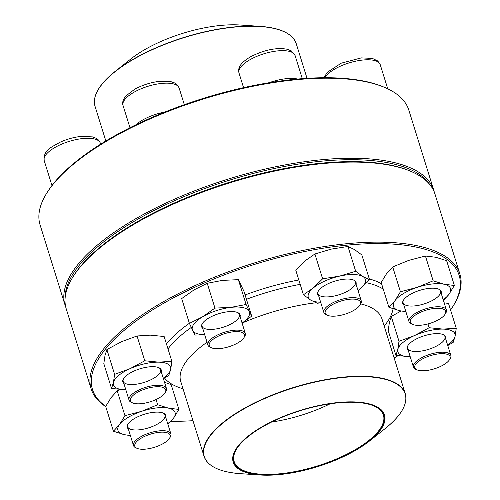 <?xml version="1.0" encoding="UTF-8"?>
<svg xmlns="http://www.w3.org/2000/svg" width="500" height="500" viewBox="0 0 500 500"><rect width="100%" height="100%" fill="white"/><g stroke="black" fill="none" stroke-linecap="round" stroke-linejoin="round"><path stroke-width="0.75" d="M433.756 190.169L408.825 110.125A193.1 71.712 162.7 0 0 384.906 87.531A193.1 71.712 162.7 0 0 203.137 99.081A193.1 71.712 162.7 0 0 46.962 192.787A193.1 71.712 162.7 0 0 40.1 224.969L65.031 305.012A193.1 71.712 -17.3 0 1 228.069 179.125A193.1 71.712 -17.3 0 1 433.756 190.169A193.1 71.712 -17.3 0 1 434.288 192.119M65.706 306.919A193.1 71.712 -17.3 0 1 65.031 305.012M46.962 192.787L47.663 191.681A192.013 71.306 -17.3 0 1 202.956 98.5A192.013 71.306 -17.3 0 1 383.706 87.019L384.906 87.531M429.475 184.163A192.013 71.306 162.7 0 0 228.494 180.475A192.013 71.306 162.7 0 0 65.15 297.638M105.844 140.994L95.044 106.325A105.363 39.125 162.7 0 1 149.844 50.819A105.363 39.125 162.7 0 1 264.475 26.894A105.363 39.125 162.7 0 1 296.231 43.663C292.656 33.656 280.562 27.881 259.944 26.344L239.925 25A79.25 29.431 162.7 0 0 130.794 58.994L115.081 71.463A105.2 39.069 -17.3 0 1 259.944 26.344L259.944 26.344A105.2 39.069 -17.3 0 1 264.288 26.719A105.2 39.069 -17.3 0 1 290.712 35.788M183.012 388.756A121.025 44.944 -17.3 0 1 164.494 377.969M168 348.9A121.025 44.944 -17.3 0 1 191.225 327.475M246.438 299.3A121.025 44.944 -17.3 0 1 300.188 284.35M366.744 282.775A121.025 44.944 -17.3 0 1 383.237 289.1M393.069 308.831A121.025 44.944 -17.3 0 1 384.2 326.094M282.438 474.263A79.25 29.431 -17.3 0 1 260.363 475A79.25 29.431 -17.3 0 1 249.494 435.087A79.25 29.431 -17.3 0 1 355.781 401.981A79.25 29.431 -17.3 0 1 369.5 441.006A79.25 29.431 -17.3 0 1 282.438 474.263M282.694 473.919A78.487 29.15 -17.3 0 1 236.719 448.8A78.487 29.15 -17.3 0 1 300.2 410.706A78.487 29.15 -17.3 0 1 374.087 406.012A78.487 29.15 -17.3 0 1 366.606 442.756A78.487 29.15 -17.3 0 1 282.694 473.919M373.906 405.938A78.162 29.025 -17.3 0 1 383.406 415.006A78.162 29.025 -17.3 0 1 282.712 473.481A78.162 29.025 -17.3 0 1 234.15 461.494A78.162 29.025 -17.3 0 1 236.825 448.631M105.756 406.619A193.1 71.712 -17.3 0 1 91.163 388.913A193.1 71.712 -17.3 0 1 197.981 284.25A193.1 71.712 -17.3 0 1 459.888 274.069A193.1 71.712 -17.3 0 1 453.031 306.244L452.331 307.35A192.013 71.306 162.7 0 0 397.244 244.412A192.013 71.306 162.7 0 0 198.719 285.481A192.013 71.306 162.7 0 0 105.763 406.325M459.888 274.069L434.963 194.025A193.1 71.712 162.7 0 0 411.044 171.431A193.1 71.712 162.7 0 0 173.05 204.206A193.1 71.712 162.7 0 0 73.094 276.694A193.1 71.712 162.7 0 0 66.231 308.869L91.163 388.913M171.031 421.287A192.013 71.306 162.7 0 0 192.963 420.7M394.15 358.038A192.013 71.306 162.7 0 0 397.956 355.719M450.569 310.012A192.013 71.306 162.7 0 0 452.331 307.35M245.087 294.956A122.387 45.45 -17.3 0 1 298.831 279.981M369.331 278.988A122.387 45.45 -17.3 0 1 377.519 281.744A122.387 45.45 -17.3 0 1 381.562 283.719M166.475 344.006A122.387 45.45 -17.3 0 1 189.381 323.294M73.094 276.694L73.794 275.587A192.013 71.306 -17.3 0 1 173.188 203.512A192.013 71.306 -17.3 0 1 409.837 170.919L411.044 171.431M381.637 283.956A121.3 45.044 162.7 0 0 376.906 281.488M137.137 448.375L135.931 447.856A19.581 7.275 -17.3 0 1 133.506 445.569A19.581 7.275 -17.3 0 1 134.55 441.794A19.581 7.275 -17.3 0 1 154.45 431.637A19.581 7.275 -17.3 0 1 170.9 433.919A19.581 7.275 -17.3 0 1 170.206 437.188L169.506 438.294A18.494 6.869 162.7 0 0 150.463 434.15A18.494 6.869 162.7 0 0 137.137 448.375A18.494 6.869 162.7 0 0 154.031 447.425A18.494 6.869 162.7 0 0 169.175 438.769A18.494 6.869 162.7 0 0 169.506 438.294M128.312 428.894A20.125 7.475 -17.3 0 1 127.994 424.05A20.125 7.475 -17.3 0 1 128.356 423.531A20.125 7.475 -17.3 0 1 144.831 414.113A20.125 7.475 -17.3 0 1 163.219 413.081A20.125 7.475 -17.3 0 1 165.706 417.244M167.688 423.619A29.919 11.113 162.7 0 0 173.463 418.288A29.919 11.113 162.7 0 0 168.619 408.175A29.919 11.113 162.7 0 0 141.656 411.312A29.919 11.113 162.7 0 0 119.531 424.556A29.919 11.113 162.7 0 0 124.375 434.669A29.919 11.113 162.7 0 0 130.3 435.262M164.519 382.294L171.156 384.6L178.881 409.4L168.619 408.175L157.675 404.75L141.656 411.312L124.95 415.669L119.531 424.556L113.425 431.244L124.375 434.669L130.412 435.625M156.05 399.538L157.675 404.75M167.944 424.438L173.463 418.288L178.881 409.4M120.075 389.538L117.219 390.869L111.119 397.55L105.7 406.438L113.425 431.244M117.219 390.869L124.95 415.669M128.181 423.775A19.581 7.275 162.7 0 0 127.65 426.763A19.581 7.275 162.7 0 0 148.506 427.881A19.581 7.275 162.7 0 0 165.044 415.119A19.581 7.275 162.7 0 0 162.906 412.956M132.688 402.938L131.481 402.425A19.581 7.275 -17.3 0 1 129.056 400.131A19.581 7.275 -17.3 0 1 139.887 389.519A19.581 7.275 -17.3 0 1 166.45 388.488A19.581 7.275 -17.3 0 1 165.756 391.75L165.056 392.856A18.494 6.869 162.7 0 0 146.012 388.719A18.494 6.869 162.7 0 0 132.688 402.938A18.494 6.869 162.7 0 0 155.481 399.8A18.494 6.869 162.7 0 0 165.056 392.856M123.863 383.456A20.125 7.475 -17.3 0 1 123.544 378.619A20.125 7.475 -17.3 0 1 133.963 371.062A20.125 7.475 -17.3 0 1 158.769 367.644A20.125 7.475 -17.3 0 1 161.256 371.812M125.431 389.825A29.919 11.113 162.7 0 0 125.85 389.831L125.431 389.825A29.919 11.113 162.7 0 1 113.419 382.506L111.538 388.456L125.431 389.825M163.238 378.181A29.919 11.113 162.7 0 0 170.675 369.469A29.919 11.113 162.7 0 0 158.663 362.15A29.919 11.113 162.7 0 0 130.031 368.669A29.919 11.113 162.7 0 0 113.419 382.506L114.606 374.35L106.881 349.55L105.006 355.5L103.812 363.65L111.538 388.456M163.369 378.6L168.8 375.419L170.675 369.469L171.869 361.319L158.663 362.15L144.775 360.781L130.031 368.669L114.606 374.35M144.775 360.781L137.044 335.981L150.25 335.144L164.144 336.512L171.869 361.319M137.044 335.981L121.619 341.662L106.881 349.55M123.731 378.338A19.581 7.275 162.7 0 0 123.2 381.325A19.581 7.275 162.7 0 0 144.056 382.444A19.581 7.275 162.7 0 0 160.594 369.681A19.581 7.275 162.7 0 0 158.456 367.519M211.531 347.819L210.325 347.306A19.581 7.275 -17.3 0 1 207.9 345.012A19.581 7.275 -17.3 0 1 233.125 330.363A19.581 7.275 -17.3 0 1 245.294 333.369A19.581 7.275 -17.3 0 1 244.6 336.631L243.9 337.738A18.494 6.869 162.7 0 0 224.856 333.6A18.494 6.869 162.7 0 0 211.531 347.819A18.494 6.869 162.7 0 0 220.731 348.494A18.494 6.869 162.7 0 0 243.9 337.738M202.706 328.338A20.125 7.475 -17.3 0 1 202.387 323.5A20.125 7.475 -17.3 0 1 227.6 311.794A20.125 7.475 -17.3 0 1 237.613 312.531A20.125 7.475 -17.3 0 1 240.1 316.694M242.081 323.062A29.919 11.113 162.7 0 0 249.231 311.413A29.919 11.113 162.7 0 0 230.869 307.381A29.919 11.113 162.7 0 0 202.525 316.844A29.919 11.113 162.7 0 0 192.55 330.325A29.919 11.113 162.7 0 0 204.694 334.712M246.094 304.475L238.369 279.669L243.962 291.344L251.688 316.15L246.094 304.475L230.869 307.381L214.956 308.094L202.525 316.844L189.406 323.387L195 335.062L204.744 334.881M242.1 323.119L251.688 316.15M238.369 279.669L222.456 280.381L207.231 283.288L194.112 289.837L181.681 298.587L189.406 323.387M207.231 283.288L214.956 308.094M202.575 323.219A19.581 7.275 162.7 0 0 202.044 326.206A19.581 7.275 162.7 0 0 222.9 327.331A19.581 7.275 162.7 0 0 239.438 314.562A19.581 7.275 162.7 0 0 237.3 312.406M327.481 315.306L326.281 314.794A19.581 7.275 -17.3 0 1 325.45 314.369A19.581 7.275 -17.3 0 1 323.856 312.5A19.581 7.275 -17.3 0 1 337.475 300.738A19.581 7.275 -17.3 0 1 359.65 298.988A19.581 7.275 -17.3 0 1 361.244 300.856A19.581 7.275 -17.3 0 1 360.55 304.119L359.85 305.225A18.494 6.869 162.7 0 0 341.656 300.831A18.494 6.869 162.7 0 0 326.7 314.906A18.494 6.869 162.7 0 0 327.481 315.306A18.494 6.869 162.7 0 0 344.894 314.2A18.494 6.869 162.7 0 0 359.85 305.225M318.663 295.825A20.125 7.475 -17.3 0 1 318.344 290.988A20.125 7.475 -17.3 0 1 334.619 281.219A20.125 7.475 -17.3 0 1 353.562 280.019A20.125 7.475 -17.3 0 1 354.419 280.45A20.125 7.475 -17.3 0 1 356.05 284.181M358.038 290.55A29.919 11.113 162.7 0 0 360.306 288.819A29.919 11.113 162.7 0 0 362.969 276.606A29.919 11.113 162.7 0 0 339.5 276.144A29.919 11.113 162.7 0 0 313.375 287.894A29.919 11.113 162.7 0 0 310.719 300.106A29.919 11.113 162.7 0 0 320.644 302.2M358.056 290.613L369.562 279.731L361.831 254.925L354.556 249.6L347.962 246.475L331.087 249.137L314.9 254L304.962 260.894L295.712 269.981L303.438 294.781L310.719 300.106L317.312 303.231L320.844 302.844M314.9 254L322.625 278.806L313.375 287.894L303.438 294.781M347.962 246.475L355.688 271.281L339.5 276.144L322.625 278.806M369.562 279.731L362.969 276.606L355.688 271.281M318.525 290.706A19.581 7.275 162.7 0 0 317.994 293.7A19.581 7.275 162.7 0 0 338.856 294.819A19.581 7.275 162.7 0 0 355.387 282.05A19.581 7.275 162.7 0 0 353.794 280.181A19.581 7.275 162.7 0 0 353.256 279.894M412.619 324.444L411.419 323.931A19.581 7.275 -17.3 0 1 408.994 321.637A19.581 7.275 -17.3 0 1 410.037 317.869A19.581 7.275 -17.3 0 1 429.931 307.712A19.581 7.275 -17.3 0 1 446.381 309.994A19.581 7.275 -17.3 0 1 445.688 313.256L444.988 314.363A18.494 6.869 162.7 0 0 433.669 308.506A18.494 6.869 162.7 0 0 411.319 318.719A18.494 6.869 162.7 0 0 412.619 324.444A18.494 6.869 162.7 0 0 430.031 323.338A18.494 6.869 162.7 0 0 444.988 314.363M403.8 304.962A20.125 7.475 -17.3 0 1 403.481 300.125A20.125 7.475 -17.3 0 1 419.756 290.356A20.125 7.475 -17.3 0 1 438.7 289.156A20.125 7.475 -17.3 0 1 441.188 293.319M443.175 299.688A29.919 11.113 162.7 0 0 448.95 294.356A29.919 11.113 162.7 0 0 444.106 284.25A29.919 11.113 162.7 0 0 417.137 287.381A29.919 11.113 162.7 0 0 395.012 300.631A29.919 11.113 162.7 0 0 399.856 310.738A29.919 11.113 162.7 0 0 405.781 311.337M443.431 300.512L448.95 294.356L454.363 285.475L446.637 260.669L435.694 257.244L425.431 256.019L408.725 260.381L392.706 266.938L386.6 273.625L381.188 282.512L388.913 307.312L399.856 310.738L405.894 311.7M392.706 266.938L400.431 291.744L395.012 300.631L388.913 307.312M425.431 256.019L433.156 280.825L417.137 287.381L400.431 291.744M454.363 285.475L444.106 284.25L433.156 280.825M403.663 299.844A19.581 7.275 162.7 0 0 403.131 302.838A19.581 7.275 162.7 0 0 419.581 305.119A19.581 7.275 162.7 0 0 439.481 294.962A19.581 7.275 162.7 0 0 440.525 291.188A19.581 7.275 162.7 0 0 438.394 289.031M417.069 369.881L415.869 369.369A19.581 7.275 -17.3 0 1 413.444 367.075A19.581 7.275 -17.3 0 1 424.275 356.463A19.581 7.275 -17.3 0 1 450.831 355.431A19.581 7.275 -17.3 0 1 450.138 358.694L449.438 359.8A18.494 6.869 162.7 0 0 444.131 353.738A18.494 6.869 162.7 0 0 425.012 357.694A18.494 6.869 162.7 0 0 417.069 369.881A18.494 6.869 162.7 0 0 434.481 368.775A18.494 6.869 162.7 0 0 449.438 359.8M408.25 350.4A20.125 7.475 -17.3 0 1 407.931 345.562A20.125 7.475 -17.3 0 1 424.206 335.794A20.125 7.475 -17.3 0 1 443.15 334.588A20.125 7.475 -17.3 0 1 445.637 338.756M447.625 345.125A29.919 11.113 162.7 0 0 455.062 336.413A29.919 11.113 162.7 0 0 443.044 329.094A29.919 11.113 162.7 0 0 414.419 335.613A29.919 11.113 162.7 0 0 397.8 349.45A29.919 11.113 162.7 0 0 409.812 356.769A29.919 11.113 162.7 0 0 410.231 356.775L395.925 355.4L388.2 330.594L389.387 322.444L391.262 316.494L398.994 341.294L397.8 349.45L395.925 355.4M427.975 323.931L429.156 327.725L414.419 335.613L398.994 341.294M401.05 310.988L391.262 316.494M444.15 302.819L448.525 303.456L456.25 328.263L443.044 329.094L429.156 327.725M447.756 345.544L453.188 342.362L455.062 336.413L456.25 328.263M408.113 345.281A19.581 7.275 162.7 0 0 407.581 348.269A19.581 7.275 162.7 0 0 434.144 347.238A19.581 7.275 162.7 0 0 444.975 336.625A19.581 7.275 162.7 0 0 442.844 334.462M95.113 96.706A105.2 39.069 -17.3 0 1 115.081 71.463C98.981 84.438 92.306 96.056 95.044 106.325M209.581 464.212A105.363 39.125 -17.3 0 1 204.062 456.337L180.763 381.531A105.363 39.125 -17.3 0 1 207.037 342.238M242.319 322.981A105.363 39.125 -17.3 0 1 316.031 302.762M360.694 303.881A105.363 39.125 -17.3 0 1 381.95 318.869L405.25 393.675A105.363 39.125 -17.3 0 1 405.175 403.294M240.35 473.656C219.731 472.119 207.638 466.344 204.062 456.337A105.363 39.125 -17.3 0 1 339.794 377.519A105.363 39.125 -17.3 0 1 405.25 393.675C407.987 403.944 401.312 415.562 385.213 428.537L385.213 428.537A105.2 39.069 162.7 0 0 339.812 377.837A105.2 39.069 162.7 0 0 217.106 428.2A105.2 39.069 162.7 0 0 240.35 473.656L260.363 475M330.163 403.8A78.162 29.025 -17.3 0 1 271.619 422.038M60.444 144.675A29.375 10.906 162.7 0 0 44.194 160.6C43.319 149.881 51.087 147.463 60.412 142.062C67.312 139.012 74.294 137.119 81.35 136.381L92.438 136.894C96.831 138.119 99.444 140.194 100.281 143.131A29.375 10.906 162.7 0 0 60.444 144.675M135.756 124.881A29.375 10.906 -17.3 0 1 165.037 111.969M160.881 83.506A29.375 10.906 162.7 0 0 123.038 105.481C122.062 102.594 123.038 99.394 125.956 95.894L134.794 89.181C142.35 85.087 150.463 82.487 159.119 81.381L171.281 81.775L174.338 82.85C176.025 83.281 177.625 85 179.125 88.012A29.375 10.906 162.7 0 0 160.881 83.506M269.1 82.719A29.375 10.906 -17.3 0 1 297.644 79.056M292.681 52.694A29.375 10.906 162.7 0 0 259.419 55.325A29.375 10.906 162.7 0 0 238.994 72.969C238 68.775 238.775 63.756 250.744 56.669C264.425 49.819 276.55 47.344 287.131 49.237L291.3 50.888L295.081 55.5A29.375 10.906 162.7 0 0 292.681 52.694M387.75 88.812L380.219 64.638A29.375 10.906 162.7 0 0 354.169 61.519A29.375 10.906 162.7 0 0 324.869 77.725M296.231 43.663L307.031 78.331M369.5 441.006L385.213 428.537M170.9 433.919L165.044 415.119M133.506 445.569L127.65 426.763M100.619 144.2L100.281 143.131M51.962 185.531L44.194 160.6M166.45 388.488L160.594 369.681M129.056 400.131L123.2 381.325M184.325 104.694L179.125 88.012M129.975 127.737L123.038 105.481M245.294 333.369L239.438 314.562M207.9 345.012L202.044 326.206M302.294 78.662L295.081 55.5M243.569 87.662L238.994 72.969M361.244 300.856L355.387 282.05M323.856 312.5L317.994 293.7M446.381 309.994L440.525 291.188M408.994 321.637L403.131 302.838M380.219 64.638L377.738 60.963L372.375 58.4L361.287 57.894L341.225 63.181L327.119 72.438L324.069 77.731M450.831 355.431L444.975 336.625M413.444 367.075L407.581 348.269"/></g></svg>
